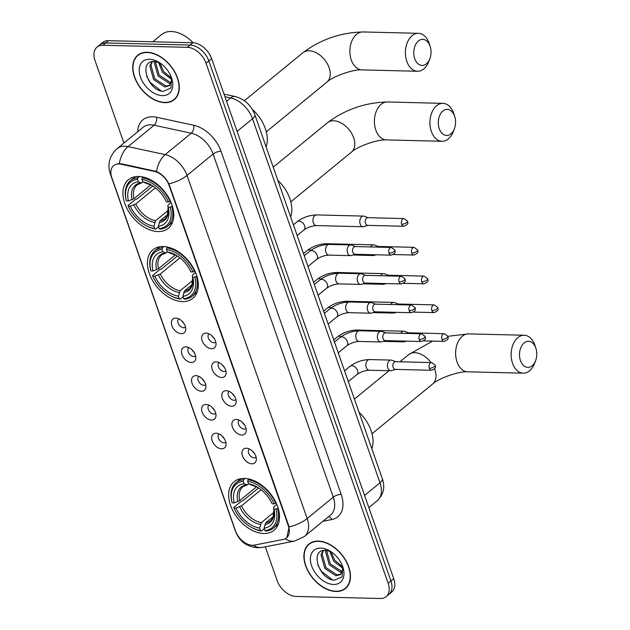 <?xml version="1.0" encoding="UTF-8"?>
<svg xmlns="http://www.w3.org/2000/svg" width="630" height="630" viewBox="0 0 630 630"><rect width="100%" height="100%" fill="white"/><g stroke="black" fill="none" stroke-linecap="round" stroke-linejoin="round"><path stroke-width="0.94" d="M182.511 301.589A31.421 20.451 -129.4 0 0 192.796 298.352A31.421 20.451 -129.4 0 0 193.205 267.655A31.421 20.451 -129.4 0 0 163.225 246.527A31.421 20.451 -129.4 0 0 152.94 249.764A31.421 20.451 -129.4 0 0 152.531 280.46A31.421 20.451 -129.4 0 0 182.511 301.589M157.988 231.564A31.421 20.451 -129.4 0 0 168.273 228.328A31.421 20.451 -129.4 0 0 168.682 197.631A31.421 20.451 -129.4 0 0 138.702 176.494A31.421 20.451 -129.4 0 0 128.418 179.739A31.421 20.451 -129.4 0 0 128.008 210.436A31.421 20.451 -129.4 0 0 157.988 231.564M263.718 533.484A31.421 20.451 -129.4 0 0 274.011 530.247A31.421 20.451 -129.4 0 0 274.412 499.551A31.421 20.451 -129.4 0 0 244.44 478.422A31.421 20.451 -129.4 0 0 234.147 481.659A31.421 20.451 -129.4 0 0 233.746 512.355A31.421 20.451 -129.4 0 0 263.718 533.484M246.417 448.237A8.891 5.788 50.6 0 1 246.614 448.245A8.891 5.788 50.6 0 1 256.284 460.042A8.891 5.788 50.6 0 1 251.874 463.822A8.891 5.788 50.6 0 1 242.487 455.868A8.891 5.788 50.6 0 1 246.417 448.237M249.346 448.969A5.339 3.473 -129.4 0 0 249.244 449.048A5.339 3.473 -129.4 0 0 249.173 454.262A5.339 3.473 -129.4 0 0 254.26 457.852A5.339 3.473 -129.4 0 0 256.008 457.301A5.339 3.473 -129.4 0 0 256.111 457.215M236.337 419.462A8.891 5.788 50.6 0 1 236.534 419.47A8.891 5.788 50.6 0 1 246.204 431.259A8.891 5.788 50.6 0 1 241.794 435.047A8.891 5.788 50.6 0 1 232.407 427.085A8.891 5.788 50.6 0 1 236.337 419.462M239.266 420.194A5.339 3.473 -129.4 0 0 239.164 420.273A5.339 3.473 -129.4 0 0 239.093 425.486A5.339 3.473 -129.4 0 0 244.188 429.069A5.339 3.473 -129.4 0 0 245.928 428.526A5.339 3.473 -129.4 0 0 246.031 428.439M226.257 390.679A8.891 5.788 50.6 0 1 226.453 390.687A8.891 5.788 50.6 0 1 236.124 402.483A8.891 5.788 50.6 0 1 231.722 406.263A8.891 5.788 50.6 0 1 222.327 398.31A8.891 5.788 50.6 0 1 226.257 390.679M229.186 391.411A5.339 3.473 -129.4 0 0 229.084 391.49A5.339 3.473 -129.4 0 0 229.013 396.703A5.339 3.473 -129.4 0 0 234.108 400.294A5.339 3.473 -129.4 0 0 235.856 399.743A5.339 3.473 -129.4 0 0 235.951 399.656M216.184 361.904A8.891 5.788 50.6 0 1 216.373 361.911A8.891 5.788 50.6 0 1 226.052 373.7A8.891 5.788 50.6 0 1 221.642 377.488A8.891 5.788 50.6 0 1 212.247 369.526A8.891 5.788 50.6 0 1 216.184 361.904M219.114 362.636A5.339 3.473 -129.4 0 0 219.004 362.715A5.339 3.473 -129.4 0 0 218.941 367.928A5.339 3.473 -129.4 0 0 224.028 371.511A5.339 3.473 -129.4 0 0 225.776 370.968A5.339 3.473 -129.4 0 0 225.871 370.881M206.105 333.12A8.891 5.788 50.6 0 1 206.293 333.128A8.891 5.788 50.6 0 1 215.972 344.925A8.891 5.788 50.6 0 1 211.562 348.705A8.891 5.788 50.6 0 1 202.167 340.751A8.891 5.788 50.6 0 1 206.105 333.12M209.034 333.853A5.339 3.473 -129.4 0 0 208.932 333.932A5.339 3.473 -129.4 0 0 208.861 339.145A5.339 3.473 -129.4 0 0 213.948 342.736A5.339 3.473 -129.4 0 0 215.696 342.184A5.339 3.473 -129.4 0 0 215.799 342.098M216.153 433.227A8.891 5.788 50.6 0 1 216.342 433.235A8.891 5.788 50.6 0 1 226.02 445.032A8.891 5.788 50.6 0 1 221.61 448.812A8.891 5.788 50.6 0 1 212.216 440.858A8.891 5.788 50.6 0 1 216.153 433.227M219.075 433.96A5.339 3.473 -129.4 0 0 218.972 434.038A5.339 3.473 -129.4 0 0 218.909 439.252A5.339 3.473 -129.4 0 0 223.996 442.843A5.339 3.473 -129.4 0 0 225.745 442.291A5.339 3.473 -129.4 0 0 225.839 442.205M206.073 404.452A8.891 5.788 50.6 0 1 206.262 404.46A8.891 5.788 50.6 0 1 215.94 416.249A8.891 5.788 50.6 0 1 211.53 420.037A8.891 5.788 50.6 0 1 202.136 412.075A8.891 5.788 50.6 0 1 206.073 404.452M209.002 405.184A5.339 3.473 -129.4 0 0 208.9 405.263A5.339 3.473 -129.4 0 0 208.829 410.476A5.339 3.473 -129.4 0 0 213.916 414.06A5.339 3.473 -129.4 0 0 215.665 413.516A5.339 3.473 -129.4 0 0 215.767 413.43M195.993 375.669A8.891 5.788 50.6 0 1 196.19 375.677A8.891 5.788 50.6 0 1 205.86 387.474A8.891 5.788 50.6 0 1 201.45 391.254A8.891 5.788 50.6 0 1 192.063 383.3A8.891 5.788 50.6 0 1 195.993 375.669M198.922 376.401A5.339 3.473 -129.4 0 0 198.82 376.48A5.339 3.473 -129.4 0 0 198.749 381.693A5.339 3.473 -129.4 0 0 203.836 385.284A5.339 3.473 -129.4 0 0 205.585 384.733A5.339 3.473 -129.4 0 0 205.687 384.647M185.913 346.894A8.891 5.788 50.6 0 1 186.11 346.902A8.891 5.788 50.6 0 1 195.78 358.69A8.891 5.788 50.6 0 1 191.37 362.478A8.891 5.788 50.6 0 1 181.983 354.517A8.891 5.788 50.6 0 1 185.913 346.894M188.843 347.626A5.339 3.473 -129.4 0 0 188.74 347.705A5.339 3.473 -129.4 0 0 188.669 352.918A5.339 3.473 -129.4 0 0 193.764 356.501A5.339 3.473 -129.4 0 0 195.505 355.95A5.339 3.473 -129.4 0 0 195.607 355.871M175.833 318.111A8.891 5.788 50.6 0 1 176.03 318.118A8.891 5.788 50.6 0 1 185.7 329.915A8.891 5.788 50.6 0 1 181.298 333.695A8.891 5.788 50.6 0 1 171.903 325.741A8.891 5.788 50.6 0 1 175.833 318.111M178.762 318.843A5.339 3.473 -129.4 0 0 178.66 318.922A5.339 3.473 -129.4 0 0 178.589 324.135A5.339 3.473 -129.4 0 0 183.684 327.726A5.339 3.473 -129.4 0 0 185.433 327.175A5.339 3.473 -129.4 0 0 185.527 327.088M254.441 545.1A16.01 10.419 50.6 0 1 252.433 545.257A16.01 10.419 50.6 0 1 235.525 530.94L111.825 177.691A16.01 10.419 50.6 0 1 113.66 165.611A16.01 10.419 50.6 0 1 121.062 164.225L154.397 171.399A16.01 10.419 50.6 0 1 169.139 185.456L288.359 525.885A16.01 10.419 50.6 0 1 286.516 537.965A16.01 10.419 50.6 0 1 283.287 539.453L254.441 545.1M183.984 323.536A5.339 3.473 50.6 0 1 181.944 321.048M194.064 352.32A5.339 3.473 50.6 0 1 192.024 349.831M204.144 381.095A5.339 3.473 50.6 0 1 202.104 378.606M214.224 409.878A5.339 3.473 50.6 0 1 212.184 407.39M224.304 438.653A5.339 3.473 50.6 0 1 222.264 436.165M214.255 338.546A5.339 3.473 50.6 0 1 212.216 336.058M224.335 367.329A5.339 3.473 50.6 0 1 222.295 364.841M234.407 396.105A5.339 3.473 50.6 0 1 232.368 393.616M244.487 424.888A5.339 3.473 50.6 0 1 242.448 422.399M254.567 453.663A5.339 3.473 50.6 0 1 252.528 451.182M336.003 591.491A28.752 18.711 -129.4 0 0 345.413 588.522A28.752 18.711 -129.4 0 0 345.791 560.432A28.752 18.711 -129.4 0 0 318.355 541.099A28.752 18.711 -129.4 0 0 308.944 544.06A28.752 18.711 -129.4 0 0 308.566 572.15A28.752 18.711 -129.4 0 0 336.003 591.491M345.941 587.711A28.752 18.711 -129.4 0 0 346.72 587.278M164.816 102.651A28.752 18.711 -129.4 0 0 174.227 99.69A28.752 18.711 -129.4 0 0 174.605 71.6A28.752 18.711 -129.4 0 0 147.168 52.266A28.752 18.711 -129.4 0 0 137.757 55.227A28.752 18.711 -129.4 0 0 137.379 83.317A28.752 18.711 -129.4 0 0 164.816 102.651M174.754 98.879A28.752 18.711 -129.4 0 0 175.534 98.445M265.317 546.801L277.121 580.513A17.79 11.576 -129.4 0 0 295.903 596.421L380.292 598.5A17.79 11.576 -129.4 0 0 386.111 596.665L391.679 592.098A17.79 11.576 -129.4 0 0 393.726 578.679L211.617 58.669A17.79 11.576 -129.4 0 0 192.835 42.761L108.447 40.682L105.667 42.966A17.79 11.576 -129.4 0 0 99.847 44.801A17.79 11.576 -129.4 0 1 105.667 42.966L190.055 45.045L105.667 42.966L102.879 45.25A17.79 11.576 -129.4 0 0 97.059 47.085A17.79 11.576 -129.4 0 0 95.012 60.511L123.921 143.049M211.617 58.669L208.837 60.953A17.79 11.576 -129.4 0 0 190.055 45.045A17.79 11.576 -129.4 0 1 208.837 60.953L390.939 580.962L208.837 60.953L206.049 63.244A17.79 11.576 -129.4 0 0 187.268 47.329L102.879 45.25M388.891 594.381A17.79 11.576 -129.4 0 0 390.939 580.962A17.79 11.576 -129.4 0 1 388.891 594.381M117.463 163.839L121.566 163.808L156.508 171.494C161.76 173.911 165.903 178.03 168.935 183.85L288.697 525.601L289.091 526.963L286.831 537.697M386.111 596.665A17.79 11.576 -129.4 0 0 388.151 583.246L206.049 63.244M139.23 54.188A28.752 18.711 -129.4 0 0 138.655 54.873M310.417 543.021A28.752 18.711 -129.4 0 0 309.842 543.706M108.447 40.682A17.79 11.576 -129.4 0 0 102.627 42.517L97.059 47.085M318.449 541.359A28.46 18.522 -129.4 0 0 309.133 544.288A28.46 18.522 -129.4 0 0 308.763 572.095A28.46 18.522 -129.4 0 0 335.908 591.231A28.46 18.522 -129.4 0 0 345.224 588.294A28.46 18.522 -129.4 0 0 345.594 560.495A28.46 18.522 -129.4 0 0 318.449 541.359M342.161 572.111L340.405 572.166L329.246 564.827L325.434 551.234L325.663 550.305M342.405 571.276L341.507 571.26L330.356 563.921L326.537 550.368M342.413 565.827L342.625 569.512A14.821 9.647 -129.4 0 0 342.287 565.519M342.625 569.512L340.476 574.56L335.979 575.788L324.828 568.457L321.017 554.865L323.127 550.541M340.995 574.064L337.089 574.883L325.93 567.551L322.119 553.959L323.576 550.447M342.649 568.11L333.672 561.204L329.687 551.124M342.523 566.748L334.774 560.298L330.978 551.683M330.876 551.612L325.789 550.313C308.802 549.037 319.434 579.978 334.435 580.151L342.043 576.899L342.87 567.189M333.546 584.475A20.751 13.506 -129.4 0 0 342.909 567.221A20.751 13.506 -129.4 0 0 329.348 550.691A20.751 13.506 -129.4 0 0 320.812 548.108A20.751 13.506 -129.4 0 0 311.63 565.913A20.751 13.506 -129.4 0 0 333.546 584.475M332.325 579.75L321.426 571.308L317.851 565.094M147.262 52.526A28.46 18.522 -129.4 0 0 137.946 55.456A28.46 18.522 -129.4 0 0 137.576 83.254A28.46 18.522 -129.4 0 0 164.721 102.391A28.46 18.522 -129.4 0 0 174.037 99.461A28.46 18.522 -129.4 0 0 174.408 71.662A28.46 18.522 -129.4 0 0 147.262 52.526M193.087 42.769A29.642 19.294 -129.4 0 0 171.258 31.5A29.642 19.294 -129.4 0 0 161.556 34.556L152.751 41.777M170.974 83.27L169.21 83.333L158.059 75.994L154.248 62.401L154.476 61.472M171.218 82.443L170.321 82.42L159.162 75.088L155.35 61.535M171.226 76.994L171.439 80.679A14.821 9.647 -129.4 0 0 171.1 76.687M171.439 80.679L169.289 85.719L164.792 86.956L153.641 79.624L149.83 66.032L151.94 61.709M169.809 85.231L165.903 86.05L154.744 78.711L150.932 65.126L152.381 61.614M171.462 79.278L162.477 72.371L158.5 62.291M171.328 77.915L163.587 71.466L159.792 62.85M159.689 62.779L154.602 61.472C137.616 60.204 148.239 91.145 163.249 91.318L170.856 88.066L171.683 78.356M162.359 95.642A20.751 13.506 -129.4 0 0 171.722 78.38A20.751 13.506 -129.4 0 0 158.161 61.85A20.751 13.506 -129.4 0 0 149.625 59.275A20.751 13.506 -129.4 0 0 140.443 77.073A20.751 13.506 -129.4 0 0 162.359 95.642M161.138 90.917L150.239 82.475L146.664 76.261M535.791 348.043A13.041 8.639 91.4 0 0 524.136 342.893A13.041 8.639 91.4 0 0 520.482 360.604A13.041 8.639 91.4 0 0 527.956 367.361A13.041 8.639 91.4 0 0 535.618 360.612A13.041 8.639 91.4 0 0 535.917 348.406A13.041 8.639 91.4 0 0 535.791 348.043M535.618 360.612L534.571 363.368A18.971 12.561 -88.6 0 1 523.231 373.18A18.971 12.561 -88.6 0 1 512.56 363.345A18.971 12.561 -88.6 0 1 524.16 335.247A18.971 12.561 -88.6 0 1 534.831 345.075A18.971 12.561 -88.6 0 1 535.012 345.602L535.917 348.406M278.129 508.087L276.011 509.072A28.224 18.364 -129.4 0 1 264.915 530.602L264.072 528.192A25.491 16.593 -129.4 0 0 273.955 509.016L273.507 507.678L274.082 506.646L276.806 504.409M273.514 516.403L265.781 522.75L264.072 528.192M264.253 528.727L261.529 530.964L260.474 530.491A28.224 18.364 -129.4 0 1 251.126 527.176A28.224 18.364 -129.4 0 1 233.966 508.032L233.769 507.441L241.219 501.33L242.707 500.897L258.568 487.888M243.574 479.69A29.405 19.136 -129.4 0 0 236.124 482.651A29.405 19.136 -129.4 0 0 231.95 502.244L232.147 502.842A28.224 18.364 -129.4 0 1 243.251 481.312L243.574 479.69L245.094 478.446M248.984 479.013L248.015 479.8L247.692 481.415A28.224 18.364 -129.4 0 1 274.192 503.874L275.782 503.323A29.405 19.136 -129.4 0 0 248.015 479.8M275.782 503.323L276.184 502.992M264.915 530.602L265.97 531.074A29.405 19.136 -129.4 0 0 273.428 528.121A29.405 19.136 -129.4 0 0 277.602 508.52M243.251 481.312L244.086 483.714A25.491 16.593 -129.4 0 0 234.202 502.89L232.147 502.842M274.192 503.874L272.136 503.827A25.491 16.593 -129.4 0 0 256.741 486.785A25.491 16.593 -129.4 0 0 248.527 483.824L247.692 481.415M273.955 509.016L276.011 509.072M234.202 502.89L239.699 500.653L256.623 486.769M248.763 483.927L246.495 484.793L244.086 483.714M248.527 483.824L251.575 485.021M239.699 500.653A21.94 14.277 -129.4 0 1 242.975 486.691L247.236 484.903L246.495 484.793A22.806 14.836 -129.4 0 0 237.809 501.645M264.82 524.53A22.806 14.836 -129.4 0 0 273.507 507.678L273.861 509.497L272.963 517.813L270.798 520.608A21.94 14.277 -129.4 0 1 265.781 522.75M371.834 448.749A32.61 21.223 -129.4 0 0 359.029 412.201M251.126 527.176L251.701 527.499A29.405 19.136 -129.4 0 0 261.529 530.964M233.966 508.032L236.022 508.087A25.491 16.593 -129.4 0 0 259.631 528.09L260.474 530.491M261.143 489.746L241.518 505.851L236.022 508.087M259.631 528.09L261.34 522.64L274.082 512.182M454.584 116.14A13.041 8.639 91.4 0 0 442.929 110.998A13.041 8.639 91.4 0 0 439.275 128.701A13.041 8.639 91.4 0 0 446.741 135.466A13.041 8.639 91.4 0 0 454.403 128.717A13.041 8.639 91.4 0 0 454.71 116.503A13.041 8.639 91.4 0 0 454.584 116.14M454.403 128.717L453.364 131.465A18.971 12.561 -88.6 0 1 442.024 141.278A18.971 12.561 -88.6 0 1 431.353 131.45A18.971 12.561 -88.6 0 1 442.953 103.352A18.971 12.561 -88.6 0 1 453.624 113.179A18.971 12.561 -88.6 0 1 453.805 113.707L454.71 116.503M196.914 276.192L194.804 277.168A28.224 18.364 -129.4 0 1 183.7 298.699L182.857 296.297A25.491 16.593 -129.4 0 0 192.748 277.121L192.3 275.775L192.874 274.751L195.599 272.514M192.3 284.508L184.566 290.855L182.857 296.297M183.046 296.832L180.322 299.069L179.259 298.596A28.224 18.364 -129.4 0 1 169.919 295.281A28.224 18.364 -129.4 0 1 152.751 276.137L152.554 275.546L160.004 269.435L161.501 269.002L177.361 255.993M162.367 247.795A29.405 19.136 -129.4 0 0 154.917 250.748A29.405 19.136 -129.4 0 0 150.735 270.349L150.932 270.939A28.224 18.364 -129.4 0 1 162.036 249.409L162.367 247.795L163.887 246.55M167.777 247.11L166.808 247.905L166.477 249.519A28.224 18.364 -129.4 0 1 192.985 271.979L194.576 271.428A29.405 19.136 -129.4 0 0 166.808 247.905M194.576 271.428L194.977 271.097M183.7 298.699L184.763 299.179A29.405 19.136 -129.4 0 0 192.213 296.218A29.405 19.136 -129.4 0 0 196.395 276.625M162.036 249.409L162.879 251.819A25.491 16.593 -129.4 0 0 152.995 270.995L150.932 270.939M192.985 271.979L190.929 271.924A25.491 16.593 -129.4 0 0 175.534 254.882A25.491 16.593 -129.4 0 0 167.32 251.929L166.477 249.519M192.748 277.121L194.804 277.168M152.995 270.995L158.484 268.758L175.408 254.874M167.548 252.032L165.288 252.898L162.879 251.819M167.32 251.929L170.368 253.126M158.484 268.758A21.94 14.277 -129.4 0 1 161.768 254.796L166.029 253L165.288 252.898A22.806 14.836 -129.4 0 0 156.602 269.75M183.606 292.627A22.806 14.836 -129.4 0 0 192.3 275.775L192.646 277.594L191.756 285.918L189.591 288.713A21.94 14.277 -129.4 0 1 184.566 290.855M290.627 216.854A32.61 21.223 -129.4 0 0 277.822 180.298M169.919 295.281L170.494 295.604A29.405 19.136 -129.4 0 0 180.322 299.069M152.751 276.137L154.815 276.184A25.491 16.593 -129.4 0 0 178.416 296.187L179.259 298.596M179.936 257.851L160.303 273.948L154.815 276.184M178.416 296.187L180.125 290.745L192.874 280.287M430.062 46.116A13.041 8.639 91.4 0 0 418.407 40.966A13.041 8.639 91.4 0 0 414.745 58.677A13.041 8.639 91.4 0 0 422.218 65.441A13.041 8.639 91.4 0 0 429.88 58.692A13.041 8.639 91.4 0 0 430.188 46.478A13.041 8.639 91.4 0 0 430.062 46.116M429.88 58.692L428.841 61.441A18.971 12.561 -88.6 0 1 417.501 71.253A18.971 12.561 -88.6 0 1 406.83 61.425A18.971 12.561 -88.6 0 1 418.43 33.319A18.971 12.561 -88.6 0 1 429.101 43.155A18.971 12.561 -88.6 0 1 429.282 43.683L430.188 46.478M172.392 206.167L170.281 207.144A28.224 18.364 -129.4 0 1 159.177 228.674L158.335 226.272A25.491 16.593 -129.4 0 0 168.226 207.097L167.777 205.75L168.352 204.726L171.077 202.49M167.777 214.483L160.044 220.823L158.335 226.272M158.524 226.808L155.799 229.036L154.736 228.564A28.224 18.364 -129.4 0 1 145.396 225.257A28.224 18.364 -129.4 0 1 128.229 206.112L128.032 205.514L135.481 199.411L136.978 198.978L152.838 185.968M137.844 177.77A29.405 19.136 -129.4 0 0 130.394 180.723A29.405 19.136 -129.4 0 0 126.213 200.324L126.41 200.915A28.224 18.364 -129.4 0 1 137.513 179.385L137.844 177.77L139.364 176.526M143.254 177.085L142.286 177.88L141.955 179.495A28.224 18.364 -129.4 0 1 168.462 201.946L170.053 201.403A29.405 19.136 -129.4 0 0 142.286 177.88M170.053 201.403L170.454 201.072M159.177 228.674L160.24 229.147A29.405 19.136 -129.4 0 0 167.69 226.194A29.405 19.136 -129.4 0 0 171.872 206.593M137.513 179.385L138.356 181.786A25.491 16.593 -129.4 0 0 128.473 200.97L126.41 200.915M168.462 201.946L166.407 201.899A25.491 16.593 -129.4 0 0 151.011 184.858A25.491 16.593 -129.4 0 0 142.797 181.897L141.955 179.495M168.226 207.097L170.281 207.144M128.473 200.97L133.962 198.726L150.885 184.842M143.026 181.999L140.766 182.865L138.356 181.786M142.797 181.897L145.845 183.094M133.962 198.726A21.94 14.277 -129.4 0 1 137.245 184.763L141.506 182.976L140.766 182.865A22.806 14.836 -129.4 0 0 132.079 199.718M159.083 222.603A22.806 14.836 -129.4 0 0 167.777 205.75L168.123 207.569L167.233 215.885L165.068 218.689A21.94 14.277 -129.4 0 1 160.044 220.823M266.104 146.829A32.61 21.223 -129.4 0 0 252.331 109.376M145.396 225.257L145.971 225.571A29.405 19.136 -129.4 0 0 155.799 229.036M128.229 206.112L130.292 206.16A25.491 16.593 -129.4 0 0 153.893 226.162L154.736 228.564M155.413 187.819L135.781 203.923L130.292 206.16M153.893 226.162L155.602 220.713L168.352 210.262M408.445 332.798L404.531 331.349A5.339 3.536 91.4 0 0 403.759 331.199A5.339 3.536 91.4 0 0 401.987 331.86A5.339 3.536 91.4 0 0 400.869 333.286M441.961 339.389A3.851 2.551 91.4 0 0 444.126 341.381C450.639 338.743 447.276 336.963 447.859 336.255A3.851 1.433 -19.3 0 1 447.111 337.601A3.851 1.433 160.7 0 1 441.961 339.389A3.851 2.551 91.4 0 1 444.315 333.68L408.161 332.79A3.851 2.551 91.4 0 0 406.885 333.262A3.851 2.551 91.4 0 0 406.704 333.427M401.641 341.011A5.339 3.536 91.4 0 0 403.491 341.87A5.339 3.536 91.4 0 0 404.279 341.751L406.279 341.121M398.365 304.014L394.459 302.573A5.339 3.536 91.4 0 0 393.679 302.416A5.339 3.536 91.4 0 0 391.907 303.077A5.339 3.536 91.4 0 0 390.789 304.503M431.881 310.606A3.851 2.551 91.4 0 0 434.046 312.606C440.559 309.968 437.204 308.188 437.779 307.479A3.851 1.433 -19.3 0 1 437.031 308.826A3.851 1.433 160.7 0 1 431.881 310.606A3.851 2.551 91.4 0 1 434.235 304.896L398.081 304.007A3.851 2.551 91.4 0 0 396.805 304.487A3.851 2.551 91.4 0 0 396.624 304.644M391.561 312.228A5.339 3.536 91.4 0 0 393.419 313.086A5.339 3.536 91.4 0 0 394.199 312.976L396.199 312.346M388.293 275.239L384.379 273.79A5.339 3.536 91.4 0 0 383.599 273.641A5.339 3.536 91.4 0 0 381.827 274.294A5.339 3.536 91.4 0 0 380.709 275.719M421.801 281.83A3.851 2.551 91.4 0 0 423.966 283.823C430.479 281.185 427.124 279.405 427.699 278.696A3.851 1.433 -19.3 0 1 426.951 280.043A3.851 1.433 160.7 0 1 421.801 281.83A3.851 2.551 91.4 0 1 424.155 276.121L388.001 275.231A3.851 2.551 91.4 0 0 386.725 275.704A3.851 2.551 91.4 0 0 386.552 275.869M381.489 283.453A5.339 3.536 91.4 0 0 383.339 284.311A5.339 3.536 91.4 0 0 384.119 284.193L386.119 283.563M378.213 246.456L374.299 245.007A5.339 3.536 91.4 0 0 373.519 244.857A5.339 3.536 91.4 0 0 371.755 245.519A5.339 3.536 91.4 0 0 370.629 246.944M411.721 253.047A3.851 2.551 91.4 0 0 413.886 255.048C420.399 252.402 417.044 250.63 417.619 249.921A3.851 1.433 -19.3 0 1 416.871 251.268A3.851 1.433 160.7 0 1 411.721 253.047A3.851 2.551 91.4 0 1 414.083 247.338L377.929 246.448A3.851 2.551 91.4 0 0 376.645 246.928A3.851 2.551 91.4 0 0 376.472 247.086M371.409 254.67A5.339 3.536 91.4 0 0 373.259 255.528A5.339 3.536 91.4 0 0 374.039 255.418L376.039 254.788M368.133 217.681L364.219 216.232A5.339 3.536 91.4 0 0 363.439 216.082A5.339 3.536 91.4 0 0 361.675 216.736A5.339 3.536 91.4 0 0 360.179 223.981A5.339 3.536 91.4 0 0 363.179 226.745A5.339 3.536 91.4 0 0 363.967 226.635L367.944 225.382M401.641 224.272A3.851 2.551 91.4 0 1 404.003 218.563L367.849 217.673A3.851 2.551 91.4 0 0 366.573 218.145A3.851 2.551 91.4 0 0 365.495 223.382A3.851 2.551 91.4 0 0 367.66 225.375L403.814 226.264C410.319 223.626 406.964 221.847 407.547 221.138A3.851 1.433 -19.3 0 1 406.791 222.484A3.851 1.433 160.7 0 1 401.641 224.272A3.851 2.551 91.4 0 0 403.814 226.264M395.805 361.691L391.891 360.242A5.339 3.536 91.4 0 0 391.112 360.092A5.339 3.536 91.4 0 0 389.348 360.746A5.339 3.536 91.4 0 0 387.852 367.991A5.339 3.536 91.4 0 0 390.852 370.763A5.339 3.536 91.4 0 0 391.639 370.645L395.616 369.393M429.313 368.282A3.851 2.551 91.4 0 1 431.676 362.573L395.522 361.683A3.851 2.551 91.4 0 0 394.246 362.155A3.851 2.551 91.4 0 0 393.167 367.392A3.851 2.551 91.4 0 0 395.333 369.385L431.487 370.275C437.992 367.636 434.637 365.857 435.22 365.148A3.851 1.433 -19.3 0 1 434.464 366.495A3.851 1.433 160.7 0 1 429.313 368.282A3.851 2.551 91.4 0 0 431.487 370.275M385.725 332.908L381.811 331.459A5.339 3.536 91.4 0 0 381.04 331.309A5.339 3.536 91.4 0 0 379.268 331.971A5.339 3.536 91.4 0 0 377.772 339.216A5.339 3.536 91.4 0 0 380.772 341.98A5.339 3.536 91.4 0 0 381.559 341.87L385.536 340.617M419.241 339.499A3.851 2.551 91.4 0 1 421.596 333.79L385.442 332.9A3.851 2.551 91.4 0 0 384.166 333.38A3.851 2.551 91.4 0 0 383.087 338.609A3.851 2.551 91.4 0 0 385.253 340.609L421.407 341.499C427.92 338.853 424.557 337.082 425.14 336.373A3.851 1.433 -19.3 0 1 424.392 337.711A3.851 1.433 160.7 0 1 419.241 339.499A3.851 2.551 91.4 0 0 421.407 341.499M375.645 304.132L371.739 302.683A5.339 3.536 91.4 0 0 370.96 302.534A5.339 3.536 91.4 0 0 369.188 303.188A5.339 3.536 91.4 0 0 367.692 310.433A5.339 3.536 91.4 0 0 370.7 313.197A5.339 3.536 91.4 0 0 371.48 313.086L375.456 311.834M409.161 310.724A3.851 2.551 91.4 0 1 411.516 305.014L375.362 304.125A3.851 2.551 91.4 0 0 374.086 304.597A3.851 2.551 91.4 0 0 373.007 309.834A3.851 2.551 91.4 0 0 375.173 311.826L411.327 312.716C417.84 310.078 414.485 308.298 415.06 307.59A3.851 1.433 -19.3 0 1 414.312 308.936A3.851 1.433 160.7 0 1 409.161 310.724A3.851 2.551 91.4 0 0 411.327 312.716M365.573 275.349L361.659 273.9A5.339 3.536 91.4 0 0 360.88 273.751A5.339 3.536 91.4 0 0 359.116 274.412A5.339 3.536 91.4 0 0 357.62 281.657A5.339 3.536 91.4 0 0 360.62 284.421A5.339 3.536 91.4 0 0 361.399 284.311L365.384 283.059M399.081 281.941A3.851 2.551 91.4 0 1 401.436 276.231L365.282 275.341A3.851 2.551 91.4 0 0 364.006 275.822A3.851 2.551 91.4 0 0 362.927 281.051A3.851 2.551 91.4 0 0 365.093 283.051L401.247 283.941C407.76 281.295 404.405 279.523 404.98 278.814A3.851 1.433 -19.3 0 1 404.232 280.153A3.851 1.433 160.7 0 1 399.081 281.941A3.851 2.551 91.4 0 0 401.247 283.941M355.493 246.574L351.579 245.125A5.339 3.536 91.4 0 0 350.8 244.975A5.339 3.536 91.4 0 0 349.036 245.629A5.339 3.536 91.4 0 0 347.539 252.874A5.339 3.536 91.4 0 0 350.54 255.638A5.339 3.536 91.4 0 0 351.32 255.528L355.304 254.276M389.001 253.166A3.851 2.551 91.4 0 1 391.364 247.456L355.21 246.566A3.851 2.551 91.4 0 0 353.926 247.039A3.851 2.551 91.4 0 0 352.847 252.276A3.851 2.551 91.4 0 0 355.021 254.268L391.175 255.158C397.68 252.52 394.325 250.74 394.9 250.031A3.851 1.433 -19.3 0 1 394.152 251.378A3.851 1.433 160.7 0 1 389.001 253.166A3.851 2.551 91.4 0 0 391.175 255.158M154.397 171.399L154.901 170.99M121.062 164.225L121.566 163.808M137.694 131.757A29.642 19.294 50.6 0 1 152.586 116.77A29.642 19.294 50.6 0 1 156.579 117.259L193.725 125.26A29.642 19.294 50.6 0 1 221.036 151.294L341.192 494.408A29.642 19.294 50.6 0 1 331.797 519.537L322.969 521.262M119.346 163.619A20.751 12.191 -77.8 0 1 128.016 146.625L154.122 125.212A23.712 15.435 -129.4 0 0 150.924 124.819A23.712 15.435 -129.4 0 0 143.16 127.268L117.062 148.68A23.712 15.435 50.6 0 1 124.827 146.231A23.712 15.435 50.6 0 1 128.016 146.625L165.162 154.626A23.712 15.435 50.6 0 1 187.008 175.447L307.172 518.561A20.751 7.71 160.7 0 1 289.091 526.963M111.116 175.053A20.751 7.71 160.7 0 1 110.297 173.817L235.455 531.224C238.746 539.067 243.684 546.234 257.662 547.761L262.529 547.352A20.751 14.868 -101.1 0 1 253.339 545.241M168.935 183.85A20.751 7.71 -19.3 0 0 187.008 175.447L213.113 154.035A23.712 15.435 -129.4 0 0 191.268 133.213L154.122 125.212A5.93 3.481 102.2 0 0 156.579 117.259M156.508 171.494A20.751 12.191 -77.8 0 1 165.162 154.626L191.268 133.213A5.93 3.481 102.2 0 0 193.725 125.26M262.529 547.352L294.667 541.06A20.751 14.868 -101.1 0 1 285.248 538.792M341.192 494.408A5.93 2.205 160.7 0 0 333.27 497.149L307.172 518.561A23.712 15.435 50.6 0 1 304.44 536.461L330.545 515.049A23.712 15.435 -129.4 0 0 333.27 497.149L213.113 154.035A5.93 2.205 160.7 0 1 221.036 151.294M235.455 531.224A20.751 7.71 -19.3 0 0 236.006 532.177M388.151 583.246L393.726 578.679M187.268 47.329L192.835 42.761M331.797 519.537A5.93 4.245 78.9 0 0 328.624 516.631M382.3 478.65A11.86 4.402 160.7 0 1 379.992 482.793L252.512 118.763A23.712 15.435 -129.4 0 0 230.667 97.941A11.86 6.969 -77.8 0 1 235.203 96.54C244.605 99.146 251.15 105.171 254.819 114.629L382.3 478.65C384.19 484.36 385.631 492.432 377.268 500.685A23.712 15.435 -129.4 0 0 379.992 482.793L364.573 495.44M224.941 96.705L230.667 97.941L226.556 101.312M254.819 114.629A11.86 4.402 160.7 0 1 252.512 118.763L237.093 131.41M447.875 336.31L468.641 333.876A18.971 12.561 91.4 0 0 457.041 361.982A18.971 12.561 91.4 0 0 467.712 371.81C459.758 370.936 438.661 378.205 432.676 383.985A18.971 12.348 50.6 0 0 434.858 369.668A18.971 12.348 50.6 0 0 434.558 368.865M399.908 361.793L408.618 354.651A18.971 12.348 50.6 0 1 414.823 352.698A18.971 12.348 50.6 0 1 431.03 362.557M257.41 487.163A22.806 14.836 -129.4 0 0 250.937 484.903M239.628 506.843A22.806 14.836 -129.4 0 0 260.379 524.42M241.518 505.851A21.94 14.277 -129.4 0 0 261.34 522.64M375.834 130.087A18.971 12.561 91.4 0 0 386.505 139.915C378.551 139.033 357.446 146.31 351.469 152.09A18.971 12.348 50.6 0 0 353.65 137.773A18.971 12.348 50.6 0 0 333.616 120.795A18.971 12.348 50.6 0 0 327.403 122.755C345.279 109.431 365.29 102.509 387.434 101.981A18.971 12.561 91.4 0 0 375.834 130.087M176.203 255.268A22.806 14.836 -129.4 0 0 169.73 253.008M158.421 274.94A22.806 14.836 -129.4 0 0 179.164 292.517M160.303 273.948A21.94 14.277 -129.4 0 0 180.125 290.745M351.312 60.055A18.971 12.561 91.4 0 0 361.982 69.891C354.029 69.009 332.923 76.285 326.946 82.065A18.971 12.348 50.6 0 0 329.128 67.741A18.971 12.348 50.6 0 0 309.094 50.77A18.971 12.348 50.6 0 0 302.88 52.723C320.757 39.407 340.767 32.477 362.911 31.957A18.971 12.561 91.4 0 0 351.312 60.055M151.68 185.244A22.806 14.836 -129.4 0 0 145.207 182.976M133.899 204.915A22.806 14.836 -129.4 0 0 154.641 222.492M135.781 203.923A21.94 14.277 -129.4 0 0 155.602 220.713M333.719 339.916L337.585 336.743A5.339 3.473 50.6 0 1 339.334 336.2A5.339 3.473 50.6 0 1 341.153 336.664M337.585 336.743C343.358 332.467 349.808 330.23 356.942 330.049A5.339 3.536 91.4 0 0 354.698 331.167M323.639 311.141L327.505 307.968A5.339 3.473 50.6 0 1 329.254 307.416A5.339 3.473 50.6 0 1 331.073 307.889M327.505 307.968C333.278 303.684 339.727 301.455 346.862 301.266A5.339 3.536 91.4 0 0 344.626 302.392M313.559 282.358L317.425 279.184A5.339 3.473 50.6 0 1 319.174 278.641A5.339 3.473 50.6 0 1 321.001 279.106M317.425 279.184C323.198 274.908 329.648 272.672 336.79 272.491A5.339 3.536 91.4 0 0 334.546 273.609M303.487 253.575L307.345 250.409A5.339 3.473 50.6 0 1 309.094 249.858A5.339 3.473 50.6 0 1 310.921 250.331M307.345 250.409C313.118 246.125 319.575 243.897 326.71 243.708A5.339 3.536 91.4 0 0 324.466 244.834M293.407 224.8L297.273 221.626A5.339 3.473 50.6 0 1 299.014 221.075A5.339 3.473 50.6 0 1 304.747 226.146A5.339 3.473 50.6 0 1 304.038 229.879L297.163 235.525M297.273 221.626C303.038 217.35 309.495 215.114 316.63 214.924A5.339 3.536 91.4 0 0 313.37 222.831A5.339 3.536 91.4 0 0 313.472 223.122A5.339 3.536 91.4 0 0 316.37 225.595C311.897 225.839 307.794 227.273 304.038 229.879M344.555 370.865L350.17 366.258A5.339 3.473 50.6 0 1 351.918 365.707A5.339 3.473 50.6 0 1 357.651 370.779A5.339 3.473 50.6 0 1 356.942 374.511C360.691 371.897 364.801 370.471 369.267 370.227L390.852 370.763M391.112 360.092L369.526 359.557A5.339 3.536 91.4 0 0 366.266 367.463A5.339 3.536 91.4 0 0 366.377 367.755A5.339 3.536 91.4 0 0 369.267 370.227M334.475 342.082L340.09 337.483A5.339 3.473 50.6 0 1 341.838 336.932A5.339 3.473 50.6 0 1 347.571 341.995A5.339 3.473 50.6 0 1 346.862 345.728C350.611 343.122 354.721 341.696 359.187 341.452L380.772 341.98M381.04 331.309L359.454 330.781A5.339 3.536 91.4 0 0 356.186 338.68A5.339 3.536 91.4 0 0 356.296 338.971A5.339 3.536 91.4 0 0 359.187 341.452M324.403 313.307L330.018 308.7A5.339 3.473 50.6 0 1 331.758 308.149A5.339 3.473 50.6 0 1 337.491 313.22A5.339 3.473 50.6 0 1 336.782 316.953C340.531 314.339 344.642 312.913 349.114 312.669L370.7 313.197M370.96 302.534L349.374 301.998A5.339 3.536 91.4 0 0 346.106 309.905A5.339 3.536 91.4 0 0 346.216 310.196A5.339 3.536 91.4 0 0 349.114 312.669M314.323 284.524L319.938 279.925A5.339 3.473 50.6 0 1 321.686 279.373A5.339 3.473 50.6 0 1 327.411 284.437A5.339 3.473 50.6 0 1 326.702 288.17C330.459 285.563 334.561 284.138 339.034 283.886L360.62 284.421M360.88 273.751L339.294 273.223A5.339 3.536 91.4 0 0 336.034 281.122A5.339 3.536 91.4 0 0 336.136 281.413A5.339 3.536 91.4 0 0 339.034 283.886M304.243 255.748L309.858 251.142A5.339 3.473 50.6 0 1 311.606 250.59A5.339 3.473 50.6 0 1 317.331 255.662A5.339 3.473 50.6 0 1 316.622 259.395C320.379 256.78 324.489 255.355 328.954 255.111L350.54 255.638M350.8 244.975L329.214 244.44A5.339 3.536 91.4 0 0 325.954 252.346A5.339 3.536 91.4 0 0 326.064 252.63A5.339 3.536 91.4 0 0 328.954 255.111M117.062 148.68C109.478 155.854 107.226 164.233 110.297 173.817M294.667 541.06L304.44 536.461M377.268 500.685L368.834 507.607M224.044 94.138L235.203 96.54M311.204 542.587L309.133 544.288M347.295 586.593L345.224 588.294M140.018 53.755L137.946 55.456M176.109 97.76L174.037 99.461M468.641 333.876L524.16 335.247M354.438 399.089L389.033 370.716M240.999 478.65L236.124 482.651M278.302 524.121L273.428 528.121M258.04 487.51L251.275 485.005M467.712 371.81L523.231 373.18M408.618 354.651L432.605 341.098M372.031 433.739L432.676 383.985M387.434 101.981L442.953 103.352M273.231 167.194L327.403 122.755M159.792 246.747L154.917 250.748M197.088 292.225L192.213 296.218M176.833 255.615L170.069 253.11M386.505 139.915L442.024 141.278M290.824 201.836L351.469 152.09M362.911 31.957L418.43 33.319M244.377 100.721L302.88 52.723M135.269 176.723L130.394 180.723M172.565 222.193L167.69 226.194M152.31 185.582L145.546 183.078M361.982 69.891L417.501 71.253M266.301 131.812L326.946 82.065M356.942 330.049L403.759 331.199M383.15 341.365L403.491 341.87M444.126 341.381L423.596 340.877M444.315 333.68L447.859 336.255M346.862 301.266L393.679 302.416M373.07 312.59L393.419 313.086M434.046 312.606L413.516 312.102M434.235 304.896L437.779 307.479M336.79 272.491L383.599 273.641M362.99 283.807L383.339 284.311M423.966 283.823L403.436 283.319M424.155 276.121L427.699 278.696M326.71 243.708L373.519 244.857M352.918 255.024L373.259 255.528M413.886 255.048L393.364 254.544M414.083 247.338L417.619 249.921M316.63 214.924L363.439 216.082M316.37 225.595L363.179 226.745M404.003 218.563L407.547 221.138M348.311 381.591L356.942 374.511M369.526 359.557C362.392 359.746 355.942 361.974 350.17 366.258M431.676 362.573L435.22 365.148M338.231 352.808L346.862 345.728M359.454 330.781C352.312 330.963 345.862 333.199 340.09 337.483M421.596 333.79L425.14 336.373M328.151 324.033L336.782 316.953M349.374 301.998C342.24 302.187 335.782 304.416 330.018 308.7M411.516 305.014L415.06 307.59M318.079 295.25L326.702 288.17M339.294 273.223C332.16 273.404 325.702 275.641 319.938 279.925M401.436 276.231L404.98 278.814M307.999 266.466L316.622 259.395M329.214 244.44C322.08 244.629 315.63 246.858 309.858 251.142M391.364 247.456L394.9 250.031"/></g></svg>
